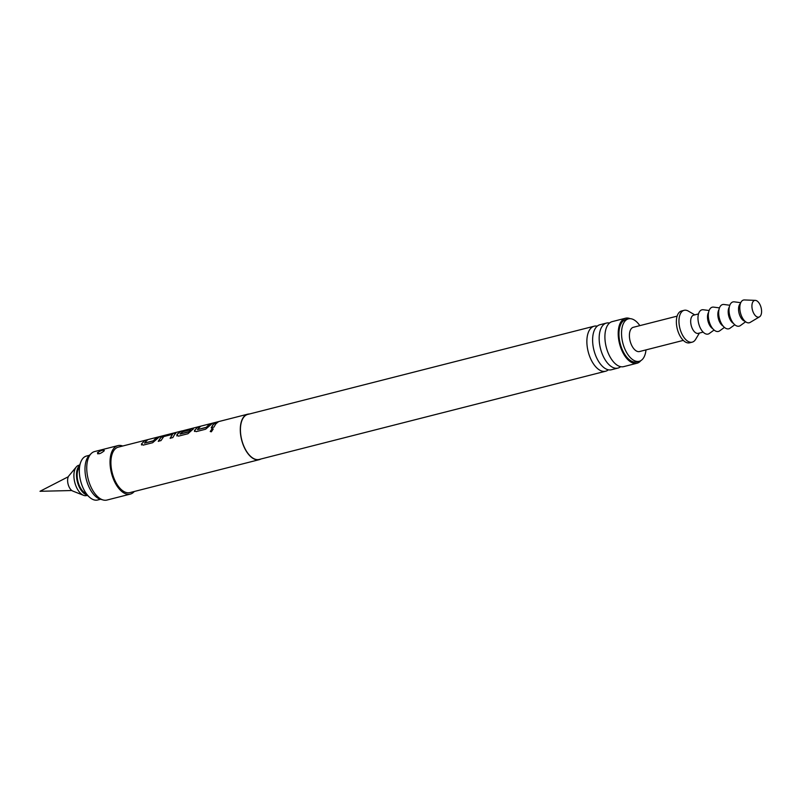 <?xml version="1.0" encoding="UTF-8"?>
<svg xmlns="http://www.w3.org/2000/svg" width="800" height="800" viewBox="0 0 800 800"><rect width="100%" height="100%" fill="white"/><g stroke="black" fill="none" stroke-linecap="round" stroke-linejoin="round"><path stroke-width="1.2" d="M211.36 431.8L210.24 431.52L212.14 428.68L213.24 428.96L211.36 431.8M210.28 431.56L212.22 428.78L213.24 428.95M260.87 459.01A23.46 12.22 -104.3 0 1 259.26 459.66A23.46 12.22 -104.3 0 1 242.93 444.17A23.46 12.22 -104.3 0 1 243.71 416.92A23.46 12.22 -104.3 0 1 247.68 414.19A23.46 12.22 -104.3 0 1 249.41 414M215.7 424.05L213.95 427.11L211.23 427.8L212.98 424.74L215.27 422.72L217.98 422.02L215.7 424.05M209.91 425.53L205.62 429.23L196.11 431.65L194.51 430.43L197.61 427.21L200.32 426.52L197.48 429.57L206.27 427.33L209.47 424.19L212.19 423.5L209.91 425.53M194.48 431.42L194.51 430.43L197.61 427.21M247.68 414.19L184.07 430.42L180.12 433.99L189.16 431.59L190.48 429.76L182.76 431.73L184.2 430.63L191.99 428.64L193.18 429.01L187.96 433.73L178.45 436.15L176.85 434.92L177.67 433.74L181.27 431.12L183.75 430.54M176.82 435.92L177.73 433.87L181.27 431.12M174.59 434.52L172.84 437.58L170.12 438.27L172.53 434.33L163.74 436.57L160.97 440.6L158.25 441.29L160.94 437.22L164.82 435.56L174.33 433.14L175.52 433.51L174.59 434.52M156.93 439.02L152.64 442.72L143.13 445.14L141.53 443.92L144.63 440.7L147.34 440.01L144.5 443.06L153.29 440.82L156.49 437.68L159.21 436.99L156.93 439.02M141.5 444.91L141.53 443.92L144.63 440.7M259.26 459.66L129.88 492.61A23.46 12.22 -104.3 0 1 113.55 477.12A23.46 12.22 -104.3 0 1 114.34 449.86A23.46 12.22 -104.3 0 1 118.31 447.14L181.79 430.97M175.78 433L175.52 433.51M180.08 434.04L188.97 431.88L190.48 429.76M193.44 428.5L193.18 429.01M197.45 429.62L206.34 427.46L209.52 424.34L212.24 423.65M144.47 443.11L153.36 440.95L156.54 437.83L159.26 437.14M170.19 438.38L172.53 434.33M134.28 491.49A25.02 13.04 -104.3 0 1 130.27 494.12A25.02 13.04 -104.3 0 1 112.85 477.6A25.02 13.04 -104.3 0 1 113.69 448.53A25.02 13.04 -104.3 0 1 117.92 445.62A25.02 13.04 -104.3 0 1 122.7 446.02M130.27 494.12L106.98 500.05A25.02 13.04 -104.3 0 1 103.13 499.97A25.02 13.04 -104.3 0 1 88.46 480.11A25.02 13.04 -104.3 0 1 90.4 454.46A25.02 13.04 -104.3 0 1 91.29 453.47A25.02 13.04 -104.3 0 1 94.63 451.55L117.92 445.62M97.74 453.87L97.46 452.66C101.49 450.15 103.69 449.59 104.04 450.99C100.23 453.96 98.03 454.52 97.46 452.66L98 452.83A2.97 2.15 43.7 0 0 99.36 453.73M104.31 450.43L104.04 450.99M103.13 499.97L100.41 499.22A23.57 12.28 -104.3 0 1 86.6 480.52A23.57 12.28 -104.3 0 1 88.42 456.36A23.57 12.28 -104.3 0 1 89.26 455.43L91.29 453.47M100.58 499.26L97.67 500A22.68 11.81 -104.3 0 1 89.52 497.22A22.68 11.81 -104.3 0 1 80.65 462.4A22.68 11.81 -104.3 0 1 82.64 458.69A22.68 11.81 -104.3 0 1 86.48 456.05L89.39 455.31M80.65 462.4L78 469.79A14.47 7.54 75.7 0 0 83.65 492L89.52 497.22M86.92 494.91A15.64 8.15 -104.3 0 1 77.61 482.61A15.64 8.15 -104.3 0 1 78.78 466.42A15.64 8.15 -104.3 0 1 79.48 465.67M87.42 495.35L86.55 495.57A15.64 8.15 -104.3 0 1 83.52 495.31A15.64 8.15 -104.3 0 1 74.83 482.57A15.64 8.15 -104.3 0 1 76.19 467.08A15.64 8.15 -104.3 0 1 76.3 466.94A15.64 8.15 -104.3 0 1 78.83 465.26L79.7 465.04M83.52 495.31L72.79 491.07A8.42 4.38 -104.3 0 1 68.11 484.21A8.42 4.38 -104.3 0 1 68.84 475.87A8.42 4.38 -104.3 0 1 68.9 475.8A8.42 4.38 -104.3 0 1 68.97 475.73M608.35 369.8A23.23 12.1 -104.3 0 1 605.65 371.22L259.2 459.44A23.23 12.1 -104.3 0 1 243.04 444.1A23.23 12.1 -104.3 0 1 243.81 417.12A23.23 12.1 -104.3 0 1 247.74 414.42L594.19 326.2A23.23 12.1 -104.3 0 1 597.23 326.16M605.65 371.22A23.23 12.1 -104.3 0 1 589.48 355.88A23.23 12.1 -104.3 0 1 590.26 328.9A23.23 12.1 -104.3 0 1 594.19 326.2M606.48 323.07L599.93 324.74A23.23 12.1 75.7 0 0 596 327.44A23.23 12.1 75.7 0 0 595.23 354.42A23.23 12.1 75.7 0 0 611.39 369.76L617.94 368.09A23.23 12.1 -104.3 0 1 601.77 352.75A23.23 12.1 -104.3 0 1 602.55 325.77A23.23 12.1 -104.3 0 1 606.48 323.07A23.23 12.1 -104.3 0 1 609.53 323.03M620.64 366.67A23.23 12.1 -104.3 0 1 617.94 368.09M625.52 318.22L612.22 321.61A23.23 12.1 75.7 0 0 608.29 324.31A23.23 12.1 75.7 0 0 607.52 351.29A23.23 12.1 75.7 0 0 623.69 366.63L636.99 363.24A23.23 12.1 -104.3 0 1 620.82 347.9A23.23 12.1 -104.3 0 1 621.59 320.92A23.23 12.1 -104.3 0 1 625.52 318.22A23.23 12.1 -104.3 0 1 630.16 318.67M640.84 360.63A23.23 12.1 -104.3 0 1 636.99 363.24M646 349.89A21.9 11.41 -104.3 0 1 642.95 358.75A21.9 11.41 -104.3 0 1 639.24 361.29L636.66 361.95A21.9 11.41 -104.3 0 1 621.41 347.49A21.9 11.41 -104.3 0 1 622.15 322.06A21.9 11.41 -104.3 0 1 625.85 319.51L628.44 318.85A21.9 11.41 -104.3 0 1 639.83 325.64M639.24 361.29A21.9 11.41 -104.3 0 1 624 346.83A21.9 11.41 -104.3 0 1 624.73 321.4A21.9 11.41 -104.3 0 1 628.44 318.85M683.31 340.39L639.52 351.54A12.51 6.52 -104.3 0 1 630.81 343.28A12.51 6.52 -104.3 0 1 631.22 328.74A12.51 6.52 -104.3 0 1 633.34 327.29L677.13 316.14M699.41 333.06L695.58 339.42A16.42 8.56 -104.3 0 1 695.01 340.24A16.42 8.56 -104.3 0 1 692.23 342.15L689.65 342.81A16.42 8.56 -104.3 0 1 678.21 331.96A16.42 8.56 -104.3 0 1 678.76 312.89A16.42 8.56 -104.3 0 1 681.54 310.98L684.13 310.32A16.42 8.56 -104.3 0 1 688.37 311.12L694.77 314.87M692.23 342.15A16.42 8.56 -104.3 0 1 680.8 331.3A16.42 8.56 -104.3 0 1 681.35 312.23A16.42 8.56 -104.3 0 1 684.13 310.32M703.14 332.11L698.26 333.35A9.38 4.89 -104.3 0 1 691.73 327.16A9.38 4.89 -104.3 0 1 692.04 316.26A9.38 4.89 -104.3 0 1 693.63 315.16L698.51 313.92M714.08 330.03L709.31 333.5A12.51 6.52 -104.3 0 1 700.27 327.93A12.51 6.52 -104.3 0 1 698.18 315.39A12.51 6.52 -104.3 0 1 703.26 309.75L709.11 310.52M712.76 328.68A9.38 4.89 -104.3 0 1 709.22 324.46A9.38 4.89 -104.3 0 1 708.6 312.33M724.43 327.39L719.66 330.86A12.51 6.52 -104.3 0 1 710.62 325.3A12.51 6.52 -104.3 0 1 708.53 312.75A12.51 6.52 -104.3 0 1 713.61 307.12L719.46 307.88M723.11 326.04A9.38 4.89 -104.3 0 1 719.57 321.82A9.38 4.89 -104.3 0 1 718.95 309.7M734.78 324.75L730.01 328.23A12.51 6.52 -104.3 0 1 720.97 322.66A12.51 6.52 -104.3 0 1 718.88 310.12A12.51 6.52 -104.3 0 1 723.96 304.48L729.81 305.25M733.46 323.41A9.38 4.89 -104.3 0 1 729.92 319.19A9.38 4.89 -104.3 0 1 729.3 307.06M745.61 321.77L740.36 325.59A12.51 6.52 -104.3 0 1 731.32 320.02A12.51 6.52 -104.3 0 1 729.23 307.48A12.51 6.52 -104.3 0 1 734.31 301.85L740.75 302.69M744.91 321.19A9.38 4.89 -104.3 0 1 740.27 316.55A9.38 4.89 -104.3 0 1 740.42 303.54M759.51 316.84L750.16 322.41A11.73 6.11 -104.3 0 1 741.97 317.02A11.73 6.11 -104.3 0 1 739.96 305.51A11.73 6.11 -104.3 0 1 744.44 299.95L755.31 300.37A8.6 4.48 -104.3 0 1 760 304.66A8.6 4.48 -104.3 0 1 759.51 316.84A8.6 4.48 -104.3 0 1 753.5 312.88A8.6 4.48 -104.3 0 1 752.03 304.45A8.6 4.48 -104.3 0 1 755.31 300.37M211.31 427.91L213.05 424.87L215.32 422.86L218.03 422.17M194.52 431.48L194.58 430.55M197.66 427.36L200.37 426.67M181.31 431.27L181.91 431.1M176.86 435.97L176.92 435.05M182.82 431.87L184.25 430.77L192.04 428.79L193.24 429.15M158.33 441.4L160.99 437.36L174.33 433.14M174.38 433.29L175.58 433.65M141.54 444.97L141.6 444.04M144.68 440.85L147.39 440.16M68.9 475.8L76.3 466.94M71.83 490.53L40 491.29L68.32 476.73M183.32 430.74L181.83 431.12"/></g></svg>
